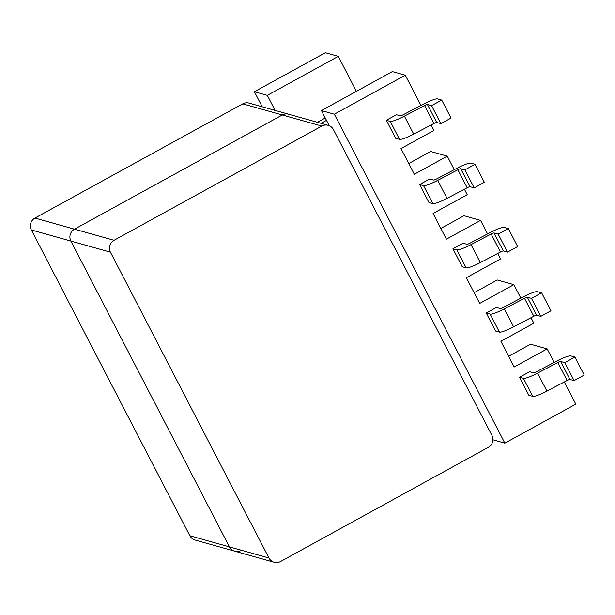 <?xml version="1.0" encoding="UTF-8"?>
<svg xmlns="http://www.w3.org/2000/svg" width="615" height="615" viewBox="0 0 615 615"><rect width="100%" height="100%" fill="white"/><g stroke="black" fill="none" stroke-linecap="round" stroke-linejoin="round"><path stroke-width="0.92" d="M268.947 557.997A8.787 8.572 105.7 0 0 280.548 561.526L488.341 447.313A8.787 8.572 105.7 0 0 491.946 435.428L333.43 129.611A8.787 8.572 105.7 0 0 321.829 126.083L114.036 240.296A8.787 8.572 105.7 0 0 110.431 252.181L268.947 557.997L189.866 535.765A8.787 8.572 -74.3 0 0 195.093 540.047L234.63 551.155A8.787 8.572 -74.3 0 1 229.41 546.881L70.886 241.065L229.41 546.881A8.787 8.572 105.7 0 0 241.003 550.41M114.036 240.296L74.492 229.18A8.787 8.572 105.7 0 0 70.886 241.065A8.787 8.572 -74.3 0 1 74.492 229.18L282.293 114.967A8.787 8.572 -74.3 0 1 288.666 114.213A8.787 8.572 105.7 0 0 282.293 114.967L74.492 229.18L34.955 218.064L242.748 103.85A8.787 8.572 -74.3 0 1 249.121 103.105L328.202 125.329M189.866 535.765L31.35 229.949A8.787 8.572 -74.3 0 1 34.955 218.064M262.205 106.779L254.402 91.727L325.358 52.729L338.265 56.357L356.4 91.343M321.107 123.338L326.504 120.371M317.417 122.3L325.274 117.98M275.113 110.408L267.31 95.356L338.265 56.357M267.31 95.356L254.402 91.727M329.279 125.714L321.43 110.569L334.337 114.198L405.293 75.199L420.96 105.419M492.93 439.794L504.846 443.146L334.337 114.198M321.43 110.569L392.378 71.571L405.293 75.199M431.1 124.983L433.936 130.457L400.995 148.561L414.31 174.26L447.259 156.156L454.262 169.671M508.651 356.262L530.561 344.223L547.158 348.889L514.217 366.994L500.894 341.294L533.843 323.19L531.006 317.724M474.134 292.686L497.258 279.979L513.863 284.645L479.7 303.418L466.378 277.719L500.541 258.946L497.704 253.472M440.832 228.434L463.956 215.727L480.561 220.393L446.398 239.174L433.075 213.474L467.239 194.701L464.402 189.228M408.752 163.529L430.654 151.482L447.259 156.156M564.309 381.969L575.801 404.14L504.846 443.146M480.561 220.393L487.564 233.915M513.863 284.645L520.867 298.16M547.158 348.889L554.169 362.412M440.901 123.63L451.041 118.057L441.716 100.068L437.549 98.9A14.637 2.214 -27.4 0 0 423.374 104.158L403.194 114.759A2.929 0.446 152.6 0 1 400.357 115.812L396.475 114.721L386.335 120.286L395.66 138.275L399.55 139.374A14.637 2.214 152.6 0 0 413.726 134.116L404.401 116.127L424.573 105.519A2.929 0.446 152.6 0 1 427.41 104.465L431.576 105.642L440.901 123.63L436.735 122.454A2.929 0.446 -27.4 0 0 433.898 123.507L413.726 134.116M474.203 187.875L484.343 182.301L475.018 164.313L470.852 163.144A14.637 2.214 -27.4 0 0 456.676 168.402L436.496 179.003A2.929 0.446 152.6 0 1 433.66 180.057L429.777 178.965L419.638 184.538L428.963 202.527L432.852 203.619A14.637 2.214 152.6 0 0 447.028 198.361L437.703 180.372L457.875 169.763A2.929 0.446 152.6 0 1 460.712 168.718L464.879 169.886L474.203 187.875L470.037 186.706A2.929 0.446 -27.4 0 0 467.2 187.76L447.028 198.361M574.11 380.616L584.25 375.042L574.925 357.054L570.758 355.885A14.637 2.214 -27.4 0 0 556.583 361.143L536.403 371.744A2.929 0.446 152.6 0 1 533.566 372.798L529.684 371.706L519.544 377.279L528.869 395.268L532.759 396.36A14.637 2.214 152.6 0 0 546.935 391.102L537.61 373.113L557.782 362.504A2.929 0.446 152.6 0 1 560.619 361.459L564.785 362.627L574.11 380.616L569.944 379.447A2.929 0.446 -27.4 0 0 567.107 380.493L546.935 391.102M540.808 316.371L550.948 310.798L541.623 292.809L537.456 291.641A14.637 2.214 -27.4 0 0 523.28 296.891L503.101 307.5A2.929 0.446 152.6 0 1 500.264 308.553L496.382 307.462L486.242 313.027L495.567 331.016L499.457 332.108A14.637 2.214 152.6 0 0 513.633 326.857L504.308 308.868L524.48 298.26A2.929 0.446 152.6 0 1 527.316 297.206L531.483 298.383L540.808 316.371L536.641 315.195A2.929 0.446 -27.4 0 0 533.805 316.248L513.633 326.857M507.506 252.119L517.646 246.554L508.321 228.565L504.154 227.389A14.637 2.214 -27.4 0 0 489.978 232.647L469.799 243.256A2.929 0.446 152.6 0 1 466.962 244.301L463.08 243.209L452.94 248.783L462.265 266.772L466.155 267.863A14.637 2.214 152.6 0 0 480.33 262.605L471.005 244.616L491.177 234.015A2.929 0.446 152.6 0 1 494.014 232.962L498.181 234.131L507.506 252.119L503.339 250.951A2.929 0.446 -27.4 0 0 500.502 252.004L480.33 262.605M386.335 120.286L390.225 121.386A14.637 2.214 -27.4 0 0 404.401 116.127M441.716 100.068L431.576 105.642M419.638 184.538L423.527 185.63A14.637 2.214 -27.4 0 0 437.703 180.372M475.018 164.313L464.879 169.886M519.544 377.279L523.434 378.371A14.637 2.214 -27.4 0 0 537.61 373.113M574.925 357.054L564.785 362.627M486.242 313.027L490.132 314.119A14.637 2.214 -27.4 0 0 504.308 308.868M541.623 292.809L531.483 298.383M452.94 248.783L456.83 249.875A14.637 2.214 -27.4 0 0 471.005 244.616M508.321 228.565L498.181 234.131M242.748 103.85L321.829 126.083M31.35 229.949L110.431 252.181M390.225 121.386L399.55 139.374M424.573 105.519L433.898 123.507M436.735 122.454L427.41 104.465M423.527 185.63L432.852 203.619M457.875 169.763L467.2 187.76M470.037 186.706L460.712 168.718M523.434 378.371L532.759 396.36M557.782 362.504L567.107 380.493M569.944 379.447L560.619 361.459M490.132 314.119L499.457 332.108M524.48 298.26L533.805 316.248M536.641 315.195L527.316 297.206M456.83 249.875L466.155 267.863M491.177 234.015L500.502 252.004M503.339 250.951L494.014 232.962M234.63 551.155L274.175 562.271"/></g></svg>
